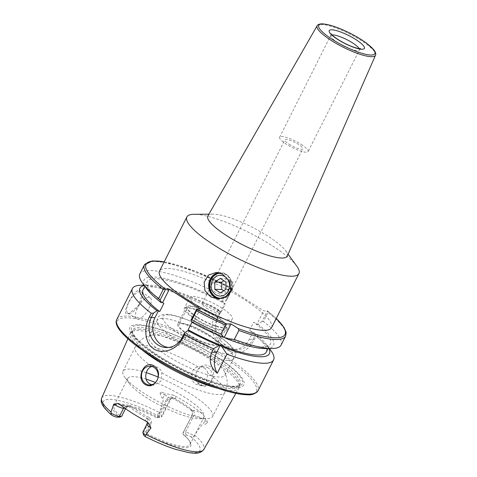 <?xml version="1.0" encoding="UTF-8"?>
<svg xmlns="http://www.w3.org/2000/svg" width="477" height="477" viewBox="0 0 477 477"><rect width="100%" height="100%" fill="white"/><g stroke="black" fill="none" stroke-linecap="round" stroke-linejoin="round"><path stroke-width="0.36" stroke-dasharray="2.38 1.79" d="M142.587 350.327A60.812 13.648 -153.2 0 1 130.31 333.28A60.812 13.648 -153.2 0 1 130.859 332.439A60.812 13.648 -153.2 0 1 137.799 330.555A60.812 13.648 -153.2 0 1 200.567 353.552A60.812 13.648 -153.2 0 1 239.21 387.169A60.812 13.648 -153.2 0 1 238.864 388.111A60.812 13.648 -153.2 0 1 231.518 390.556A60.812 13.648 -153.2 0 1 217.858 388.344M159.026 416.737L167.516 399.917L169.663 399.941L161.172 416.755L158.74 417.512L156.176 417.488L159.026 416.737L161.172 416.755A7.233 1.622 26.8 0 0 161.709 416.695A7.233 1.622 26.8 0 0 162.055 416.445A7.233 1.622 26.8 0 0 159.294 413.452L159.378 412.516C162.735 403.584 163.867 398.838 162.776 398.271C161.25 397.413 160.385 395.534 160.177 392.631C160.695 391.838 162.359 392.13 165.173 393.501L164.541 394.783L160.177 392.631M159.294 413.452C157.38 413.827 157.124 414.662 158.519 415.968A5.223 1.175 26.8 0 1 159.133 417.464L161.709 416.695M146.66 432.967L145.867 431.918L143.72 431.894L144.388 434.63L146.683 434.654L146.66 432.967L151.078 424.22C152.121 421.489 151.34 419.229 148.735 417.435L147.888 418.693A43.938 9.862 -153.2 0 1 129.434 406.875L128.17 406.386L125.487 408.7M148.735 417.435A42.68 9.582 -153.2 0 1 130.805 405.957L129.434 406.875L128.098 406.863A10.995 2.468 26.8 0 1 119 403.882M154.077 334.932A42.68 9.582 26.8 0 0 151.614 335.116A42.68 9.582 26.8 0 0 148.866 336.744A42.68 9.582 26.8 0 0 174.671 360.266A42.68 9.582 26.8 0 0 219.855 377.045A42.68 9.582 26.8 0 0 225.061 375.232A42.68 9.582 26.8 0 0 224.745 372.06A42.68 9.582 26.8 0 0 193.984 348.83A42.68 9.582 26.8 0 0 154.077 334.932M162.436 318.38A42.68 9.582 26.8 0 0 157.231 320.192A42.68 9.582 26.8 0 0 157.016 321.725A42.68 9.582 26.8 0 0 185.851 345.282A42.68 9.582 26.8 0 0 228.215 360.493A42.68 9.582 26.8 0 0 232.317 359.759A42.68 9.582 26.8 0 0 233.426 358.68A42.68 9.582 26.8 0 0 207.62 335.158A42.68 9.582 26.8 0 0 162.436 318.38M146.928 433.671A42.68 9.582 26.8 0 0 184.772 446.502A42.68 9.582 26.8 0 0 189.977 444.683A42.68 9.582 26.8 0 0 188.54 439.675A42.68 9.582 26.8 0 0 183.073 434.01L183.007 433.313L191.837 415.825C193.048 413.118 192.791 410.864 191.074 409.057A42.68 9.582 -153.2 0 0 173.145 397.579C170.229 396.399 167.976 397.049 166.39 399.535L157.571 417.011A42.68 9.582 26.8 0 0 119.226 403.924A42.68 9.582 26.8 0 0 114.927 404.77A42.68 9.582 26.8 0 0 114.015 405.736A42.68 9.582 26.8 0 0 121.224 416.665L125.689 408.3L124.908 408.294M130.805 405.957C128.766 404.794 127.043 405.45 125.63 407.924M146.165 379.179A42.68 9.582 26.8 0 0 133.017 376.615A42.68 9.582 26.8 0 0 127.812 378.428A42.68 9.582 26.8 0 0 129.249 383.436A42.68 9.582 26.8 0 0 161.274 406.064A42.68 9.582 26.8 0 0 198.796 418.728A42.68 9.582 26.8 0 0 199.118 418.728A42.68 9.582 26.8 0 0 204.007 416.916A42.68 9.582 26.8 0 0 155.526 382.488M188.039 334.258A21.34 4.788 -153.2 0 1 178.845 324.73A21.34 4.788 -153.2 0 1 207.751 334.443A21.34 4.788 -153.2 0 1 216.946 343.971A21.34 4.788 -153.2 0 1 188.039 334.258M195.761 318.97A21.34 4.788 -153.2 0 1 186.567 309.442A21.34 4.788 -153.2 0 1 215.473 319.155A21.34 4.788 -153.2 0 1 224.667 328.683A21.34 4.788 -153.2 0 1 195.761 318.97M184.325 308.309A23.85 5.354 26.8 0 1 187.24 307.295A23.85 5.354 -153.2 0 1 212.486 316.668A23.85 5.354 -153.2 0 1 226.909 329.816A23.85 5.354 -153.2 0 1 223.999 330.829A23.85 5.354 26.8 0 1 198.748 321.456A23.85 5.354 26.8 0 1 184.325 308.309L189.846 297.392A23.85 5.354 26.8 0 0 204.263 310.533A23.85 5.354 26.8 0 0 229.515 319.912A23.85 5.354 -153.2 0 0 232.424 318.898A23.85 5.354 -153.2 0 0 218.001 305.751A23.85 5.354 -153.2 0 0 192.756 296.378A23.85 5.354 26.8 0 0 189.846 297.392M206.493 308.1A10.041 2.254 26.8 0 0 220.1 312.673A10.041 2.254 26.8 0 0 215.771 308.19A10.041 2.254 26.8 0 0 202.17 303.616A10.041 2.254 26.8 0 0 206.493 308.1M289.229 144.31A10.041 2.254 26.8 0 0 302.835 148.884A10.041 2.254 26.8 0 0 298.507 144.4A10.041 2.254 26.8 0 0 284.906 139.827A10.041 2.254 26.8 0 0 289.229 144.31M301.231 144.424A15.944 3.577 -153.2 0 1 308.1 151.543A15.944 3.577 -153.2 0 1 286.51 144.287A15.944 3.577 -153.2 0 1 279.641 137.167A15.944 3.577 -153.2 0 1 301.231 144.424M207.889 215.914A44.48 9.981 26.8 0 1 212.927 214.131A44.48 9.981 26.8 0 1 213.261 214.131A44.48 9.981 -153.2 0 1 252.369 227.332A44.48 9.981 -153.2 0 1 285.741 250.914A44.48 9.981 -153.2 0 1 287.291 256.024M296.807 266.196A62.767 14.089 -153.2 0 0 249.715 232.919A62.767 14.089 -153.2 0 0 194.533 214.292A62.767 14.089 26.8 0 0 194.056 214.292M271.574 327.711A62.767 14.089 26.8 0 0 233.623 293.116A62.767 14.089 26.8 0 0 167.183 268.438A62.767 14.089 26.8 0 0 159.521 271.109M164.219 261.807L195.671 271.312L232.502 288.537L227.171 299.27L227.177 298.22L231.727 289.217L232.561 288.585L228.853 288.549L263.68 310.849L267.645 311.04L276.266 318.409M227.177 298.22A79.087 17.75 26.8 0 0 139.856 273.846M281.036 345.163A79.087 17.75 26.8 0 0 263.441 321.444L267.991 312.441A79.087 17.75 -153.2 0 1 285.586 336.16M127.58 313.896L129.088 313.627L138.539 305.489L142.462 293.313L139.713 289.873C133.244 289.748 120.52 315.029 127.58 313.896M219.724 312.972L220.308 312.846L219.074 310.128L217.959 310.116L214.513 316.943A20.088 17.816 90.5 0 0 221.167 344.322L224.876 344.358A20.088 17.816 90.5 0 1 218.222 316.972L217.935 316.519L219.724 312.972A79.087 17.75 26.8 0 0 142.051 285.234A79.087 17.75 26.8 0 0 141.454 285.234M217.935 316.519C212.855 326.083 214.549 340.733 224.977 348.27L228.847 350.75C239.442 356.748 249.435 349.402 254.199 339.737L255.994 336.196L253.901 332.421L252.786 332.409L249.34 339.236A20.088 17.816 90.5 0 1 233.67 349.414A20.088 17.816 90.5 0 1 225.037 346.797L228.745 346.833L228.847 350.75M270.918 350.631A79.087 17.75 26.8 0 0 255.994 336.196M137.686 324.7A63.823 14.328 26.8 0 0 157.392 355.908A63.823 14.328 26.8 0 0 236.043 387.676A63.823 14.328 26.8 0 0 216.331 356.468A63.823 14.328 26.8 0 0 137.686 324.7M139.01 329.172A60.311 13.535 -153.2 0 1 201.258 351.984A60.311 13.535 -153.2 0 1 239.585 385.321A60.311 13.535 -153.2 0 1 239.311 386.12A60.311 13.535 -153.2 0 1 231.953 388.677A60.311 13.535 -153.2 0 1 168.113 364.971A60.311 13.535 -153.2 0 1 131.652 331.736A60.311 13.535 -153.2 0 1 132.129 331.038A60.311 13.535 -153.2 0 1 139.01 329.172M146.683 434.654A43.938 9.862 26.8 0 0 189.297 440.724A43.938 9.862 26.8 0 0 183.8 435.006L186.096 435.024A5.223 1.175 -153.2 0 1 190.758 436.61C192.839 437.624 193.912 437.302 193.972 435.656L194.652 435.107C199.78 427.303 202.642 423.659 203.238 424.178L205.003 420.69A3.768 2.868 -47.5 0 1 205.825 419.527C205.384 418.144 204.251 416.182 202.427 413.642A58.295 13.082 26.8 0 0 173.783 395.302L165.173 393.501M191.074 409.057L191.343 410.327C192.559 411.711 192.702 413.422 191.778 415.455L193.924 415.473A7.233 1.622 -153.2 0 1 205.003 420.69L207.322 422.819C205.474 424.411 204.114 424.864 203.238 424.178M207.322 422.819C207.751 421.936 207.251 420.839 205.825 419.527M199.911 384.933C208.998 391.522 219.474 372.793 209.773 366.39C199.243 359.867 189.625 379.143 199.911 384.933M158.74 417.512A5.223 1.175 26.8 0 0 159.133 417.464M144.388 434.63A5.223 1.175 26.8 0 0 143.75 435.161M156.176 417.488A43.407 9.743 26.8 0 0 113.747 405.516A43.407 9.743 26.8 0 0 119.596 417.142M146.916 424.119A7.233 1.622 -153.2 0 1 147.798 423.814L143.72 431.894A7.233 1.622 26.8 0 0 142.838 432.204M145.867 431.918L149.951 423.832C150.702 421.787 150.016 420.07 147.888 418.693L146.552 418.681A3.768 3.339 90.5 0 1 147.798 423.814L151.078 424.22M173.145 397.579L172.889 398.51A43.938 9.862 -153.2 0 1 191.343 410.327L192.678 410.339A3.768 3.339 90.5 0 1 193.924 415.473L185.434 432.287A7.233 1.622 -153.2 0 1 193.972 435.656M186.096 435.024L185.434 432.287L183.281 432.269L183.007 433.313M183.073 434.01L183.8 435.006M191.837 415.825L183.281 432.269M166.39 399.535L167.516 399.917L170.909 398.015L174.224 398.522A10.995 2.468 26.8 0 0 173.783 395.302M208.151 367.91A9.415 8.353 -89.5 0 0 204.102 366.682A9.415 8.353 -89.5 0 0 195.952 373.658A9.415 8.353 -89.5 0 0 199.875 384.289A9.415 8.353 -89.5 0 0 203.923 385.511A9.415 8.353 -89.5 0 0 212.074 378.541A9.415 8.353 -89.5 0 0 208.151 367.91M151.734 384.76L153.755 385.04L160.862 381.218L161.906 372.775C161.154 370.486 159.837 368.703 157.959 367.433L153.952 366.211L151.984 366.479M204.186 367.874C206.088 369.144 207.322 370.921 207.9 373.211L206.428 381.648L199.935 385.476L195.987 384.253C189.321 380.61 190.341 368.298 198.033 366.896L200.096 366.646L204.186 367.874M146.23 372.65A50.216 11.269 -153.2 0 0 129.124 369.115A50.216 11.269 26.8 0 0 123 371.249A50.216 11.269 26.8 0 0 124.694 377.14A50.216 11.269 26.8 0 0 162.365 403.763A50.216 11.269 26.8 0 0 206.511 418.663A50.216 11.269 -153.2 0 0 206.893 418.663A50.216 11.269 -153.2 0 0 212.641 416.528L224.792 392.476A50.216 11.269 26.8 0 0 207.9 373.211M158.108 377.039A50.216 11.269 -153.2 0 1 212.641 416.528M128.814 302.448A12.551 5.068 122.6 0 0 127.842 313.073A12.551 5.068 122.6 0 0 129.094 313.419A12.551 5.068 122.6 0 0 130.418 313.192A12.551 5.068 122.6 0 0 140.411 302.555A12.551 5.068 122.6 0 0 142.569 294.22A12.551 5.068 122.6 0 0 141.383 291.93A12.551 5.068 122.6 0 0 140.131 291.584A12.551 5.068 122.6 0 0 128.814 302.448M149.116 308.13A12.551 5.068 122.6 0 0 150.088 297.505A12.551 5.068 122.6 0 0 137.519 308.023A12.551 5.068 122.6 0 0 136.547 318.648A12.551 5.068 122.6 0 0 149.116 308.13M268.992 348.55A72.552 16.284 26.8 0 0 266.965 345.169A72.552 16.284 26.8 0 0 253.901 332.421M219.074 310.128A72.552 16.284 26.8 0 0 148.198 285.18A72.552 16.284 26.8 0 0 144.281 285.55M249.34 339.236L253.048 339.272L255.135 335.14M263.441 321.444L261.992 321.564L267.388 310.885L267.991 312.441M261.992 321.564L258.033 324.235L256.924 324.223L263.68 310.849M217.959 310.116L221.155 312.161L225.293 303.974A69.046 15.497 26.8 0 0 147.16 281.651A69.046 15.497 26.8 0 0 163.85 303.39M143.022 289.843A69.046 15.497 -153.2 0 1 221.155 312.161M252.786 332.409L249.59 330.364A69.046 15.497 -153.2 0 1 266.279 352.104M249.59 330.364L253.728 322.178L256.924 324.223M228.853 288.549L222.097 301.923L225.293 303.974M221.167 344.322L225.037 346.797M254.199 339.737L253.048 339.272A20.088 17.816 90.5 0 1 237.379 349.444A20.088 17.816 90.5 0 1 228.745 346.833L224.876 344.358L224.977 348.27M220.308 312.846L218.222 316.972L214.513 316.943M227.171 299.27L223.212 301.935L222.097 301.923M258.033 324.235A72.552 16.284 -153.2 0 1 265.242 348.58M146.475 288.585A72.552 16.284 -153.2 0 1 223.212 301.935M191.987 322.19L192.285 321.599A69.046 15.497 26.8 0 0 270.417 343.917A69.046 15.497 26.8 0 0 253.728 322.178M192.285 321.599L193.543 322.404L192.076 322.392M189.405 330.591L185.958 337.418A20.088 17.816 90.5 0 1 170.295 347.59A20.088 17.816 90.5 0 1 168.441 347.465M200.298 309.024L193.543 322.404M218.406 272.695A13.183 11.692 90.5 0 1 220.469 272.51A13.183 11.692 90.5 0 1 226.14 274.227A13.183 11.692 90.5 0 1 231.631 289.104A13.183 11.692 90.5 0 1 220.219 298.87A13.183 11.692 90.5 0 1 219.223 298.811M220.165 273.136A12.551 11.138 90.5 0 1 220.463 273.136A12.551 11.138 90.5 0 1 231.112 288.877M225.931 289.265L232.889 289.33L232.854 282.086L227.267 278.508L223.898 280.738M225.895 282.02L232.854 282.086M220.38 292.938L227.338 293.003L232.889 289.33M223.749 290.708L227.338 293.003M220.314 278.443L227.267 278.508M220.255 273.166A12.551 11.138 90.5 0 1 221.042 273.142A12.551 11.138 90.5 0 1 230.6 291.888A12.551 11.138 -89.5 0 1 220.809 298.25A12.551 11.138 -89.5 0 1 220.517 298.244M208.33 334.449A22.598 5.074 26.8 0 0 177.724 324.163A22.598 5.074 26.8 0 0 187.461 334.252A22.598 5.074 26.8 0 0 218.067 344.537A22.598 5.074 26.8 0 0 208.33 334.449M226.891 327.067A22.598 5.074 26.8 0 1 196.285 316.782A22.598 5.074 -153.2 0 1 186.549 306.693A22.598 5.074 -153.2 0 1 217.154 316.978A22.598 5.074 26.8 0 1 226.891 327.067L218.067 344.537M196.864 316.788A21.34 4.788 -153.2 0 1 190.275 306.347A21.34 4.788 -153.2 0 1 216.576 316.972A21.34 4.788 -153.2 0 1 223.164 327.407A21.34 4.788 -153.2 0 1 196.864 316.788M101.72 397.937A57.18 12.831 -153.2 0 1 108.762 395.373A57.18 12.831 -153.2 0 1 159.378 412.516M112.369 415.533A54.169 12.158 -153.2 0 1 109.823 399.344A54.169 12.158 -153.2 0 1 158.519 415.968M123.966 407.62A3.768 3.339 90.5 0 1 126.477 406.374A3.768 3.339 90.5 0 1 128.098 406.863M146.63 421.573A10.995 2.468 -153.2 0 1 146.552 418.681M167.427 314.838A39.543 8.878 -153.2 0 1 216.153 334.52A39.543 8.878 -153.2 0 1 228.364 353.856A39.543 8.878 26.8 0 1 179.638 334.174A39.543 8.878 26.8 0 1 167.427 314.838M359.199 48.654A15.944 3.577 -153.2 0 1 359.396 49.996A15.944 3.577 -153.2 0 1 337.805 42.733A15.944 3.577 -153.2 0 1 330.937 35.614A15.944 3.577 -153.2 0 1 332.129 34.982M317.151 25.74A32.704 7.34 -153.2 0 1 321.099 24.428A32.704 7.34 -153.2 0 1 355.55 37.188A32.704 7.34 -153.2 0 1 375.524 55.231M232.526 288.585A77.834 17.47 26.8 0 0 164.177 261.885M276.231 318.487A77.834 17.47 26.8 0 0 267.347 310.879M144.4 264.842A79.087 17.75 -153.2 0 1 231.727 289.217M116.823 319.435A79.087 17.75 -153.2 0 1 126.477 316.078A79.087 17.75 -153.2 0 1 210.196 347.167A79.087 17.75 -153.2 0 1 258.009 390.752M246.836 394.586A77.834 17.47 -153.2 0 1 150.923 355.848A77.834 17.47 -153.2 0 1 126.888 317.789A77.834 17.47 -153.2 0 1 222.801 356.528A77.834 17.47 -153.2 0 1 246.836 394.586M234.767 386.567A62.022 13.922 -153.2 0 1 158.334 355.699A62.022 13.922 -153.2 0 1 139.183 325.368A62.022 13.922 -153.2 0 1 215.616 356.241A62.022 13.922 -153.2 0 1 234.767 386.567M232.788 387.02A60.311 13.535 -153.2 0 1 168.947 363.313A60.311 13.535 -153.2 0 1 132.487 330.072A60.311 13.535 -153.2 0 1 139.85 327.514A60.311 13.535 -153.2 0 1 203.691 351.221A60.311 13.535 -153.2 0 1 240.152 384.456A60.311 13.535 -153.2 0 1 232.788 387.02M194.652 435.107A57.18 12.831 -153.2 0 1 203.786 449.495M162.776 398.271L164.541 394.783A7.233 1.622 26.8 0 1 170.545 399.631C171.613 398.373 172.304 397.842 172.632 398.033L172.602 398.033A3.768 3.339 90.5 0 1 174.224 398.522M170.909 398.015L172.602 398.033A3.768 3.339 90.5 0 0 169.663 399.941A7.233 1.622 26.8 0 0 170.545 399.631L162.055 416.445M190.758 436.61A54.169 12.158 -153.2 0 1 193.304 452.798A54.169 12.158 -153.2 0 1 144.609 436.175M192.678 410.339A10.995 2.468 -153.2 0 1 202.427 413.642M161.906 372.775A50.216 11.269 26.8 0 0 218.663 394.61A50.216 11.269 26.8 0 0 224.792 392.476C226.825 388.314 227.559 383.997 226.98 379.519L226.092 375.471L224.745 372.06M198.033 366.896A50.216 11.269 26.8 0 0 141.275 345.062A50.216 11.269 26.8 0 0 135.146 347.196A50.216 11.269 26.8 0 0 152.038 366.461M185.958 337.418L182.25 337.382M127.872 338.789L130.31 333.28M128.17 406.386L126.477 406.374C125.052 406.338 122.309 405.349 118.248 403.399M148.866 336.744L157.231 320.192M114.015 405.736L127.812 378.428M225.061 375.232L233.426 358.68M189.977 444.683L204.007 416.916M232.317 359.759C236.026 357.786 235.68 353.391 235.394 353.087C234.934 350.488 232.985 347.137 225.609 341.067C210.244 328.48 177.915 313.932 165.805 314.349C161.274 314.403 159.539 315.816 159.473 315.923C157.72 317.038 156.897 318.97 157.016 321.725M186.567 309.442L178.845 324.73M226.909 329.816L232.424 318.898M220.1 312.673L302.835 148.884M360.791 48.743L359.396 49.996L308.1 151.543M212.927 214.131L208.896 214.167M285.741 250.914L288.102 254.175M239.311 386.12L240.152 384.456C240.098 385.446 238.035 386.048 233.963 386.257C219.891 386.585 183.096 371.774 158.292 355.538C146.057 347.59 137.996 340.828 134.097 335.265C132.451 332.648 131.914 330.919 132.487 330.072L131.652 331.736M132.129 331.038L130.859 332.439M239.585 385.321L239.21 387.169M235.871 393.346L238.864 388.111M147.137 421.871L148.043 422.533M188.54 439.675L189.297 440.724M114.927 404.77L113.747 405.516M153.755 385.04L149.766 385.005M203.923 385.511L199.935 385.476M153.952 366.211L149.945 366.175M204.102 366.682L200.096 366.646M151.614 335.116L148.067 336.052L144.281 337.74C140.333 339.934 137.287 343.088 135.146 347.196L123 371.249M199.118 418.728L206.893 418.663M129.249 383.436L124.694 377.14M142.569 294.22L142.462 293.313M130.418 313.192L129.088 313.627M141.383 291.93L150.088 297.505M127.842 313.073L136.547 318.648M266.965 345.169L269.41 348.544M148.198 285.18L144.036 285.216M233.67 349.414L237.379 349.444M170.295 347.59L166.586 347.56M268.074 348.556L270.417 343.917M144.817 286.295L147.16 281.651M218.12 298.852L220.219 298.87M216.099 272.468L220.469 272.51M220.225 298.244L220.809 298.25M220.463 273.136L221.042 273.142M331.229 34.475L279.641 137.167M202.17 303.616L284.906 139.827M224.667 328.683L216.946 343.971M186.549 306.693L177.724 324.163"/><path stroke-width="0.72" d="M125.487 408.7L121.605 416.379L119.596 417.142L117.032 417.119A5.223 1.175 -153.2 0 1 112.369 415.533L111.224 414.763L110.986 412.062L113.782 404.114L118.248 403.399L119 403.882A57.795 12.968 26.8 0 0 146.63 421.573L148.043 422.533L150.97 427.923A7.233 1.622 -153.2 0 1 146.916 424.119C147.298 422.521 147.315 421.644 146.97 421.495M146.916 424.119L142.838 432.204A7.233 1.622 26.8 0 0 142.844 432.621A7.233 1.622 26.8 0 0 145.598 435.197L150.97 427.923M217.858 388.344A60.812 13.648 -153.2 0 1 142.587 350.327M153.91 365.865C164.458 372.275 154.953 391.021 145.038 384.414C135.587 378.625 144.227 359.354 153.91 365.865M121.605 416.379L119.459 416.361A7.233 1.622 -153.2 0 1 110.92 412.993M155.526 382.488A42.68 9.582 26.8 0 0 146.165 379.179M287.291 256.024A44.48 9.981 -153.2 0 1 281.812 258.021A44.48 9.981 26.8 0 1 234.499 240.408A44.48 9.981 26.8 0 1 207.889 215.914L317.151 25.74A32.704 7.34 -153.2 0 0 336.708 43.747A32.704 7.34 -153.2 0 0 371.494 56.697A32.704 7.34 -153.2 0 0 375.524 55.231L287.291 256.024M208.896 214.167L194.056 214.292A62.767 14.089 26.8 0 0 186.871 216.957A62.767 14.089 26.8 0 0 224.822 251.552A62.767 14.089 26.8 0 0 291.262 276.225A62.767 14.089 -153.2 0 0 298.924 273.559A62.767 14.089 -153.2 0 0 296.807 266.196L288.102 254.175M186.871 216.957L159.521 271.109A62.767 14.089 26.8 0 0 197.466 305.703A62.767 14.089 26.8 0 0 263.912 330.376A62.767 14.089 26.8 0 0 271.574 327.711L298.924 273.559M238.184 328.528L231.053 323.961L224.297 337.34L225.955 338.402L234.344 339.427L238.888 330.424L238.184 328.528A77.834 17.47 26.8 0 0 276.231 318.487M196.745 309.233L191.021 320.019L191.957 319.828L196.506 310.825L196.745 309.233A77.834 17.47 26.8 0 0 226.778 323.925L231.053 323.961M196.59 308.995L200.298 309.024L169.347 289.211L165.03 288.925L163.223 289.509A79.087 17.75 -153.2 0 1 144.4 264.842L152.437 260.925L164.219 261.807M144.4 264.842L139.856 273.846A79.087 17.75 26.8 0 0 142.522 283.123A79.087 17.75 26.8 0 0 158.674 298.513L163.223 289.509M191.957 319.828A79.087 17.75 26.8 0 0 220.929 334.007L225.472 325.01A79.087 17.75 -153.2 0 1 196.506 310.825M234.344 339.427A79.087 17.75 26.8 0 0 271.985 348.52A79.087 17.75 26.8 0 0 281.036 345.163L285.586 336.16A79.087 17.75 -153.2 0 1 238.888 330.424M268.992 348.55A72.552 16.284 26.8 0 1 221.817 346.594L220.159 345.527L216.713 352.354A20.088 17.816 -89.5 0 0 217.256 373.252L226.891 354.178A79.087 17.75 26.8 0 0 263.936 363.271A79.087 17.75 26.8 0 0 273.589 359.914A79.087 17.75 26.8 0 0 270.918 350.631L269.41 348.544M168.441 347.465A20.088 17.816 90.5 0 1 155.007 317.599L151.298 317.563L149.432 316.811L151.221 313.27L153.558 313.085L151.298 317.563A20.088 17.816 -89.5 0 0 166.586 347.56A20.088 17.816 -89.5 0 0 182.25 337.382L182.715 338.121L184.51 334.58A79.087 17.75 26.8 0 0 213.475 348.765L219.164 345.521L220.159 345.527M158.674 298.513L160.063 300.2L165.638 289.175M217.256 373.252C210.512 367.642 208.658 360.66 211.687 352.306L213.475 348.765M149.432 316.811C143.368 328.271 145.354 342.933 152.527 347.888C159.533 354.644 176.144 351.519 182.715 338.121M144.036 285.216L141.454 285.234A79.087 17.75 26.8 0 0 132.403 288.597A79.087 17.75 26.8 0 0 151.221 313.27M142.844 432.621L143.75 435.161A5.223 1.175 26.8 0 0 144.609 436.175L145.145 436.538L145.598 435.197M145.718 383.776A9.415 8.353 -89.5 0 0 149.766 385.005A9.415 8.353 -89.5 0 0 157.917 378.028A9.415 8.353 -89.5 0 0 153.993 367.397A9.415 8.353 -89.5 0 0 149.945 366.175A9.415 8.353 -89.5 0 0 141.794 373.145A9.415 8.353 -89.5 0 0 145.718 383.776M152.038 366.461C145.431 367.874 143.136 380.175 149.611 383.812L151.734 384.76M146.23 372.65A50.216 11.269 -153.2 0 1 158.108 377.039M221.817 346.594L226.891 354.178M184.51 334.58L184.51 332.904L187.938 330.579A72.552 16.284 26.8 0 0 219.164 345.521M144.281 285.55A72.552 16.284 26.8 0 0 156.981 310.76L153.558 313.085M156.981 310.76L158.453 310.771L159.712 311.582A69.046 15.497 -153.2 0 1 143.022 289.843L144.817 286.295M187.938 330.579L189.405 330.591L188.147 329.786L191.987 322.19M268.074 348.556L266.279 352.104A69.046 15.497 -153.2 0 1 188.147 329.786M271.985 348.52L265.242 348.58A72.552 16.284 -153.2 0 1 225.955 338.402M191.021 320.019L192.076 322.392A72.552 16.284 -153.2 0 0 223.302 337.328L224.297 337.34M220.929 334.007L223.302 337.328M160.063 300.2L161.119 302.573A72.552 16.284 -153.2 0 1 146.475 288.585L142.522 283.123M161.119 302.573L162.591 302.585L163.85 303.39L159.712 311.582M155.007 317.599L158.453 310.771M162.591 302.585L169.347 289.211M184.51 332.904L182.25 337.382M226.778 323.925L225.472 325.01M211.078 297.123L204.997 290.726L204.15 282.14L208.437 275.122L216.099 272.468L222.658 274.192L229.884 281.663L230.731 290.576L225.818 296.742L218.001 298.852L211.078 297.123M219.223 298.811A13.183 11.692 90.5 0 1 214.555 297.153A13.183 11.692 90.5 0 1 208.837 283.416A13.183 11.692 90.5 0 1 218.406 272.695M231.112 288.877A12.551 11.138 90.5 0 1 230.021 291.882A12.551 11.138 90.5 0 1 220.225 298.244A12.551 11.138 90.5 0 1 210.673 279.498A12.551 11.138 90.5 0 1 220.165 273.136M212.348 280.571A10.381 9.206 90.5 0 1 224.905 276.66A10.381 9.206 90.5 0 1 228.346 290.809A10.381 9.206 90.5 0 1 215.789 294.72A10.381 9.206 90.5 0 1 212.348 280.571M225.931 289.265L225.895 282.02L220.314 278.443L214.763 282.116L214.799 289.36L220.38 292.938L225.931 289.265M214.799 289.36L221.751 289.426L223.749 290.708M214.763 282.116L221.716 282.181L221.751 289.426M223.898 280.738L221.716 282.181M220.517 298.244A12.551 11.138 -89.5 0 1 211.251 279.504A12.551 11.138 90.5 0 1 220.255 273.166M235.871 393.346L203.786 449.495A57.18 12.831 -153.2 0 1 196.882 451.791A57.18 12.831 -153.2 0 1 146.266 434.648M110.986 412.062A57.18 12.831 -153.2 0 1 101.72 397.937L127.872 338.789M113.782 404.114A7.233 1.622 26.8 0 0 123.543 408.282L119.459 416.361L117.032 417.119M123.966 407.62A3.768 3.339 90.5 0 0 123.543 408.282L124.908 408.294M332.129 34.982A15.944 3.577 -153.2 0 1 352.527 42.876A15.944 3.577 -153.2 0 1 359.199 48.654M355.92 39.615A19.712 4.424 -153.2 0 1 362.007 49.25A19.712 4.424 -153.2 0 1 337.722 39.442A19.712 4.424 -153.2 0 1 331.634 29.807A19.712 4.424 -153.2 0 1 355.92 39.615M322.589 24.011A31.446 7.06 -153.2 0 1 361.339 39.669A31.446 7.06 -153.2 0 1 371.052 55.046A31.446 7.06 -153.2 0 1 332.296 39.394A31.446 7.06 -153.2 0 1 322.589 24.011M164.177 261.885A77.834 17.47 26.8 0 0 165.03 288.925M273.589 359.914L258.009 390.752A79.087 17.75 -153.2 0 1 248.356 394.115A79.087 17.75 -153.2 0 1 164.637 363.027A79.087 17.75 -153.2 0 1 116.823 319.435L132.403 288.597M216.713 352.354L211.687 352.306M101.72 397.937C100.85 401.211 99.782 404.383 111.224 414.763M360.791 48.743L357.655 48.356C351.638 46.818 345.115 43.878 338.098 39.549C330.996 34.839 331.163 33.617 331.116 33.748L331.229 34.475M317.151 25.74C317.026 25.925 317.533 23.987 322.047 23.85C328.85 24.208 338.193 27.332 350.082 33.235C356.82 36.657 362.58 40.181 367.368 43.801L374.099 50.109C376.735 53.883 375.441 55.451 375.524 55.231M258.009 390.752C255.159 393.954 251.617 395.284 247.378 394.753C233.533 394.765 205.963 385.476 179.274 371.965C141.293 352.765 111.195 328.981 116.823 319.435M203.786 449.495C199.797 454.569 193.644 453.186 188.844 452.655L175.512 449.316C165.972 446.239 155.854 441.976 145.145 436.538M276.266 318.409L283.958 327.353L285.908 331.658L286.128 332.904L285.586 336.16"/></g></svg>
